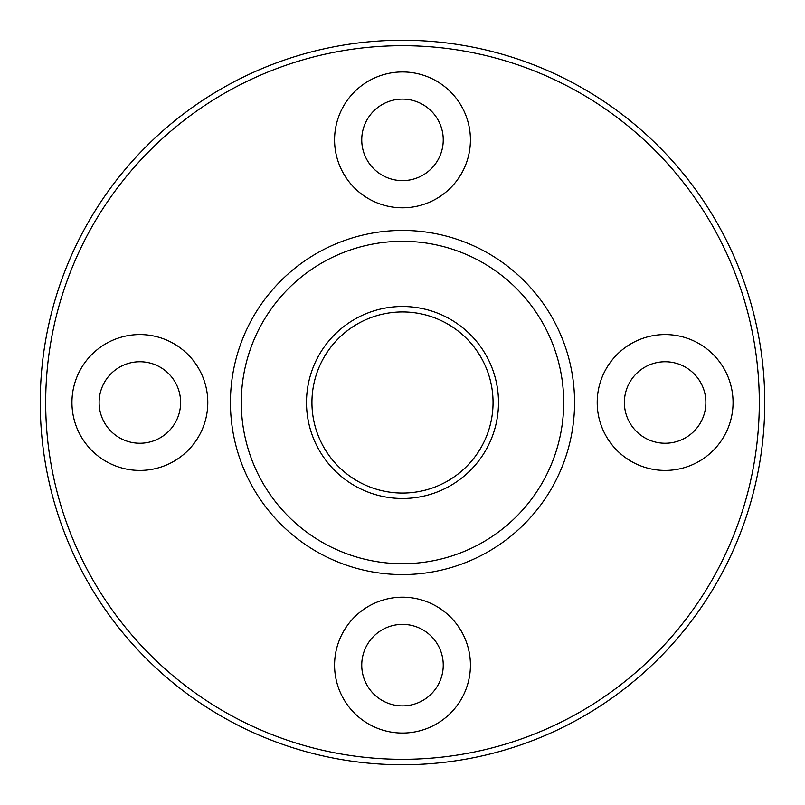<?xml version="1.0" encoding="UTF-8"?>
<svg xmlns="http://www.w3.org/2000/svg" width="805" height="805" viewBox="0 0 805 805"><rect width="100%" height="100%" fill="white"/><g stroke="black" fill="none" stroke-linecap="round" stroke-linejoin="round"><path stroke-width="1.21" d="M306.504 402.5A95.996 95.996 0 0 0 450.498 485.636A95.996 95.996 0 0 0 450.498 319.364A95.996 95.996 0 0 0 306.504 402.5M230.431 402.5A172.069 172.069 0 0 0 488.534 551.516A172.069 172.069 0 0 0 488.534 253.484A172.069 172.069 0 0 0 230.431 402.5M334.578 665.131A67.922 67.922 0 0 0 436.461 723.957A67.922 67.922 0 0 0 436.461 606.306A67.922 67.922 0 0 0 334.578 665.131M597.209 402.5A67.922 67.922 0 0 0 699.092 461.325A67.922 67.922 0 0 0 699.092 343.675A67.922 67.922 0 0 0 597.209 402.5M334.578 139.869A67.922 67.922 0 0 0 436.461 198.694A67.922 67.922 0 0 0 436.461 81.043A67.922 67.922 0 0 0 334.578 139.869M71.947 402.5A67.922 67.922 0 0 0 173.83 461.325A67.922 67.922 0 0 0 173.83 343.675A67.922 67.922 0 0 0 71.947 402.5M40.25 402.5A362.25 362.25 0 0 0 583.625 716.219A362.25 362.25 0 0 0 583.625 88.781A362.25 362.25 0 0 0 40.25 402.5M361.747 665.131A40.753 40.753 0 0 0 422.877 700.42A40.753 40.753 0 0 0 422.877 629.842A40.753 40.753 0 0 0 361.747 665.131M99.116 402.5A40.753 40.753 0 0 0 160.245 437.789A40.753 40.753 0 0 0 160.245 367.211A40.753 40.753 0 0 0 99.116 402.5M361.747 139.869A40.753 40.753 0 0 0 422.877 175.158A40.753 40.753 0 0 0 422.877 104.58A40.753 40.753 0 0 0 361.747 139.869M624.378 402.5A40.753 40.753 0 0 0 685.508 437.789A40.753 40.753 0 0 0 685.508 367.211A40.753 40.753 0 0 0 624.378 402.5M311.938 402.5A90.563 90.563 0 0 0 447.781 480.927A90.563 90.563 0 0 0 447.781 324.073A90.563 90.563 0 0 0 311.938 402.5M241.299 402.5A161.201 161.201 0 0 0 483.101 542.107A161.201 161.201 0 0 0 483.101 262.893A161.201 161.201 0 0 0 241.299 402.5M45.684 402.5A356.816 356.816 0 0 0 580.908 711.509A356.816 356.816 0 0 0 580.908 93.491A356.816 356.816 0 0 0 45.684 402.5"/></g></svg>

